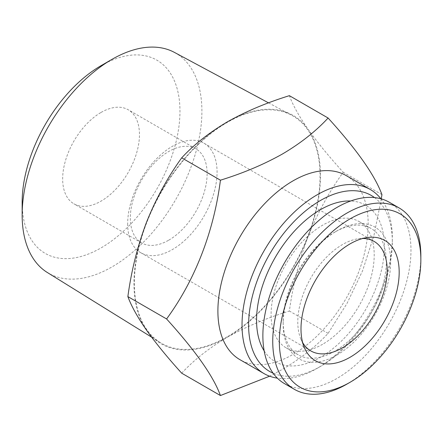 <?xml version="1.0" encoding="UTF-8"?>
<svg xmlns="http://www.w3.org/2000/svg" width="443" height="443" viewBox="0 0 443 443"><rect width="100%" height="100%" fill="white"/><g stroke="black" fill="none" stroke-linecap="round" stroke-linejoin="round"><path stroke-width="0.33" stroke-dasharray="2.21 1.66" d="M322.642 344.255A72.918 42.102 -60 0 1 286.184 347.866A72.918 42.102 -60 0 1 275.009 289.434A72.918 42.102 -60 0 1 322.642 225.177A72.918 42.102 -60 0 1 359.107 221.566A72.918 42.102 -60 0 1 370.282 279.998A72.918 42.102 -60 0 1 322.642 344.255M264.166 350.867A90.372 52.18 120 0 0 320.466 357.252A90.372 52.18 120 0 0 382.442 265.673A90.372 52.18 120 0 0 350.69 200.995M334.731 351.233A72.918 42.102 -60 0 1 298.272 354.843A72.918 42.102 -60 0 1 283.166 321.463A72.918 42.102 -60 0 1 334.731 232.154L336.924 230.886A76.024 43.89 -60 0 1 390.682 261.924A76.024 43.89 -60 0 1 336.924 355.031A76.024 43.89 -60 0 1 283.166 323.994A76.024 43.89 -60 0 1 336.924 230.886L334.731 232.154A72.918 42.102 -60 0 1 371.19 228.544A72.918 42.102 -60 0 1 382.37 286.975A72.918 42.102 -60 0 1 334.731 351.233M389.286 202.263A104.725 60.464 -60 0 1 405.339 286.184A104.725 60.464 -60 0 1 336.924 378.466A104.725 60.464 -60 0 1 284.561 383.655M302.674 342.638A63.222 36.503 -60 0 1 300.725 338.701A63.222 36.503 -60 0 1 297.785 321.983A63.222 36.503 -60 0 1 342.489 244.553A63.222 36.503 -60 0 1 358.442 238.738A63.222 36.503 -60 0 1 362.823 238.461M168.722 240.189A54.301 31.353 120 0 0 207.119 173.684A54.301 31.353 120 0 0 195.872 148.82A54.301 31.353 120 0 0 168.722 151.512A54.301 31.353 120 0 0 130.325 218.017A54.301 31.353 120 0 0 141.572 242.875A54.301 31.353 120 0 0 168.722 240.189M101.054 112.444A54.301 31.353 -60 0 1 128.204 109.753A54.301 31.353 -60 0 1 136.533 153.267A54.301 31.353 -60 0 1 101.054 201.122A54.301 31.353 -60 0 1 73.903 203.808A54.301 31.353 -60 0 1 65.581 160.294A54.301 31.353 -60 0 1 101.054 112.444M174.415 52.39A127.102 73.383 -60 0 1 195.369 153.843A127.102 73.383 -60 0 1 112.024 266.896A127.102 73.383 -60 0 1 47.335 272.506M227.22 336.813A131.283 75.797 -60 0 1 160.394 342.611A131.283 75.797 -60 0 1 141.777 237.033A131.283 75.797 -60 0 1 227.22 122.429A131.283 75.797 -60 0 1 291.66 115.258A131.283 75.797 -60 0 1 313.301 220.044A131.283 75.797 -60 0 1 227.22 336.813M101.054 65.669A111.592 64.429 -60 0 1 179.963 111.226A111.592 64.429 -60 0 1 101.054 247.897A111.592 64.429 -60 0 1 22.15 202.34M127.662 223.765A63.222 36.503 120 0 0 140.752 252.704A63.222 36.503 120 0 0 189.471 235.765A63.222 36.503 120 0 0 217.07 172.144A63.222 36.503 120 0 0 203.974 143.2A63.222 36.503 120 0 0 155.255 160.139A63.222 36.503 120 0 0 127.662 223.765M346.182 175.589A106.276 61.361 -60 0 1 362.468 260.75A106.276 61.361 -60 0 1 293.045 354.4A106.276 61.361 -60 0 1 239.907 359.661M381.301 198.885L373.947 235.488L362.629 270.64L347.019 303.433L328.102 333.374C315.787 346.659 300.614 358.62 282.59 369.268L269.615 376.201M374.534 197.589A101.624 58.67 -60 0 1 392.326 241.972A101.624 58.67 -60 0 1 320.472 366.433A101.624 58.67 -60 0 1 320.466 366.433L317.177 368.332A106.276 61.361 -60 0 1 277.346 378.139M320.466 366.433A101.624 58.67 -60 0 1 273.132 373.216M380.902 198.774A106.276 61.361 -60 0 1 392.326 238.173A106.276 61.361 -60 0 1 317.177 368.332L320.472 366.433M181.708 373.189C193.835 360.059 209.007 348.098 227.22 337.3C245.66 326.89 266.381 318.135 289.384 311.025C292.84 285.292 299.036 260.562 307.974 236.833C317.376 213.31 329.127 191.786 343.225 172.266C329.099 156.678 317.349 142.314 307.974 129.157C299.019 116.232 292.823 105.069 289.384 95.671M328.102 333.374L289.384 311.025M381.938 194.615L343.225 172.266M146.461 222.408A131.876 76.141 -60 0 1 227.22 121.947A131.876 76.141 -60 0 1 307.974 129.157A131.876 76.141 -60 0 1 307.974 236.833A131.876 76.141 -60 0 1 227.22 337.3A131.876 76.141 -60 0 1 146.461 330.085A131.876 76.141 -60 0 1 146.461 222.408M420.833 257.837A104.725 60.464 -60 0 1 346.803 384.17M298.272 354.843L286.184 347.866M283.166 321.463L283.166 323.994M358.442 238.738L367.607 237.492M195.872 148.82L128.204 109.753M151.611 337.162L160.394 342.611M140.752 252.704L310.875 350.928M392.326 241.972L392.326 238.173M203.974 143.2L374.102 241.418M268.53 102.854L291.66 115.258M141.572 242.875L73.903 203.808M300.725 338.701L304.225 347.268M371.19 228.544L359.107 221.566"/><path stroke-width="0.66" d="M350.69 200.995A90.372 52.18 120 0 0 320.466 209.666A90.372 52.18 120 0 0 264.166 350.867M346.803 384.17A104.725 60.464 -60 0 1 346.797 384.17L350.092 382.27A100.068 57.778 -60 0 1 279.328 341.415A100.068 57.778 -60 0 1 350.092 218.853A100.068 57.778 -60 0 1 420.85 259.709A100.068 57.778 -60 0 1 350.092 382.27L346.797 384.17A104.725 60.464 -60 0 1 294.434 389.353A104.725 60.464 -60 0 1 278.381 305.437A104.725 60.464 -60 0 1 346.797 213.155A104.725 60.464 -60 0 1 399.16 207.966A104.725 60.464 -60 0 1 420.85 255.904A104.725 60.464 -60 0 1 420.833 257.837M294.434 389.353L284.561 383.655A104.725 60.464 -60 0 1 268.508 299.739A104.725 60.464 -60 0 1 336.924 207.451A104.725 60.464 -60 0 1 389.286 202.263L399.16 207.966M362.823 238.461A63.222 36.503 -60 0 1 374.102 241.418A63.222 36.503 -60 0 1 387.193 270.363A63.222 36.503 -60 0 1 342.489 347.794A63.222 36.503 -60 0 1 310.875 350.928A63.222 36.503 -60 0 1 302.674 342.638M350.092 243.871A69.429 40.086 -60 0 1 367.607 237.492A69.429 40.086 -60 0 1 398.368 282.972A69.429 40.086 -60 0 1 350.092 357.252A69.429 40.086 -60 0 1 304.225 347.268A69.429 40.086 -60 0 1 350.092 243.871M151.611 337.162L47.335 272.506A127.102 73.383 -60 0 1 22.15 215.005A127.102 73.383 -60 0 1 112.024 59.334L112.024 59.334A127.102 73.383 -60 0 1 174.415 52.39L268.53 102.854M22.15 215.005L22.15 202.34A111.592 64.429 -60 0 1 101.054 65.669L112.024 59.34L101.054 65.669M277.346 378.139A106.276 61.361 -60 0 1 264.039 373.599L239.907 359.661A106.276 61.361 -60 0 1 223.615 274.499A106.276 61.361 -60 0 1 293.045 180.849A106.276 61.361 -60 0 1 346.182 175.589L370.315 189.521A106.276 61.361 -60 0 1 380.902 198.774M269.615 376.201L220.426 395.544C213.465 376.389 195.518 350.862 166.585 318.949C194.898 280.425 213.903 231.573 220.426 180.19C243.179 173.185 263.901 164.425 282.59 153.915C300.614 143.266 315.787 131.3 328.102 118.021C356.942 149.806 374.889 175.339 381.938 194.615L381.301 198.885M264.039 373.599A106.276 61.361 -60 0 1 247.748 288.437A106.276 61.361 -60 0 1 317.177 194.782A106.276 61.361 -60 0 1 370.315 189.521M273.132 373.216A101.624 58.67 -60 0 1 253.208 293.094A101.624 58.67 -60 0 1 320.466 200.485A101.624 58.67 -60 0 1 374.534 197.589M220.426 180.19L181.708 157.835C167.587 177.41 155.836 198.935 146.461 222.408C137.507 246.192 131.311 270.922 127.872 296.594C131.327 306.019 137.524 317.182 146.461 330.085C155.864 343.27 167.615 357.639 181.708 373.189L220.426 395.544M166.585 318.949L127.872 296.594M328.102 118.021L289.384 95.671C266.381 102.782 245.66 111.536 227.22 121.947C209.007 132.745 193.835 144.706 181.708 157.835M420.85 259.709L420.85 255.904"/></g></svg>

